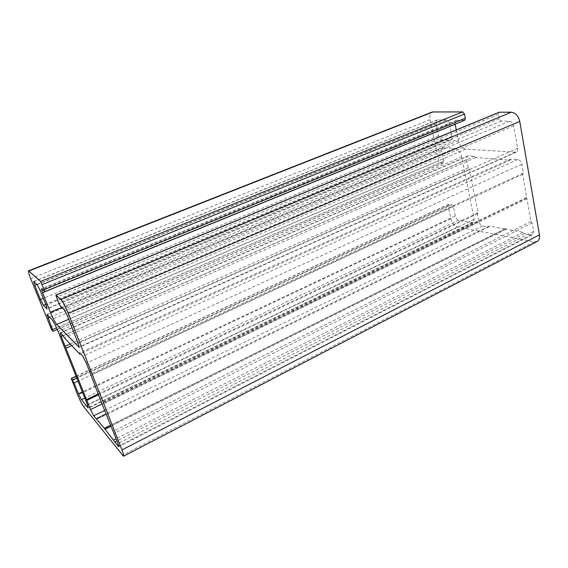 <?xml version="1.0" encoding="UTF-8"?>
<svg xmlns="http://www.w3.org/2000/svg" width="568" height="568" viewBox="0 0 568 568"><rect width="100%" height="100%" fill="white"/><g stroke="black" fill="none" stroke-linecap="round" stroke-linejoin="round"><path stroke-width="0.43" stroke-dasharray="2.84 2.13" d="M449.558 124.143C448.89 121.658 447.698 120.274 445.979 119.997L437.246 119.954C436.132 120.544 435.734 121.822 436.061 123.788L438.553 135.709C439.206 138.109 440.363 139.472 442.025 139.799L450.857 140.104C451.958 139.515 452.348 138.258 452.036 136.334L449.558 124.143L40.229 290.539M505.257 229.003L505.605 228.499L506.173 229.174L523.163 232.284L524.349 233.682L531.052 234.925L532.486 234.747L533.636 231.41L532.145 222.897L530.924 221.484L526.919 198.772L526.302 198.069L526.692 197.494L522.603 174.305L523.384 173.098L521.807 164.152C521.133 161.475 519.755 159.92 517.675 159.501L510.895 158.99L510.149 160.212L475.785 157.528L474.67 156.228L467.862 155.909C466.768 156.505 466.371 157.734 466.669 159.594L468.309 167.83L469.395 169.115L478.064 212.744L477.44 213.76L479.009 221.626C479.633 223.969 480.833 225.418 482.601 225.965L488.494 227.058L489.14 226.057L505.257 229.003L104.59 428.62M489.14 226.057L106.081 413.916M505.605 228.499L110.533 425.226M506.173 229.174L110.945 426.263M523.163 232.284L116.106 438.702M524.349 233.682L116.958 440.867M532.145 222.897L114.033 433.441M530.924 221.484L112.94 431.339M526.919 198.772L102.29 404.295M526.302 198.069L101.743 403.245M526.692 197.494L101.686 402.769M522.603 174.305L90.738 374.972M523.384 173.098L90.603 373.929M510.895 158.99L79.584 352.934M510.149 160.212L80.358 353.75M475.785 157.528L64.177 337.619M474.67 156.228L63.197 335.738M468.309 167.83L70.212 343.974M469.395 169.115L71.717 345.564M478.064 212.744L98.228 393.993M477.44 213.76L98.534 394.76M488.494 227.058L96.624 419.418M456.267 129.93L458.426 140.665C459.739 145.6 462.167 148.425 465.717 149.143L516.177 152.203C517.441 151.528 517.938 150.186 517.661 148.191L513.713 125.819C513.025 123.071 511.633 121.545 509.553 121.225L501.288 121.069L499.251 118.811L498.441 114.353L499.236 112.208M464.681 120.288L456.423 120.338C455.266 120.941 454.833 122.227 455.117 124.193M537.15 241.499L534.19 241.847L457.602 226.987C454.35 225.929 452.107 223.167 450.878 218.694L448.166 205.843L448.621 204.26L451.666 204.615L453.363 206.688L455.302 215.961C455.926 218.219 457.055 219.61 458.703 220.128L472.2 222.592L473.258 222.471L474.216 219.298L461.663 156.818C460.336 151.919 457.943 149.107 454.485 148.404L442.926 147.808C441.883 148.376 441.521 149.576 441.833 151.422L443.856 161.142L443.338 162.895L440.342 162.718L438.638 160.68L429.997 119.685C429.323 115.723 430.111 113.153 432.362 111.967M445.979 119.997L37.147 284.611M452.036 136.334L46.072 305.073M450.112 140.225L47.158 308.58M442.025 139.799L45.767 304.313M438.553 135.709L43.345 298.292M436.061 123.788L36.955 284.433M437.878 119.841L33.86 281.572M531.052 234.925L118.804 445.972M533.636 231.41L118.009 443.53M521.807 164.152L86.357 363.151M517.675 159.501L82.715 356.221M468.721 155.774L60.563 332.969M466.669 159.594L63.098 335.631M479.009 221.626L102.112 403.954M482.601 225.965L104.697 410.408M458.426 140.665L61.827 307.437M465.717 149.143L68.714 319.294M457.133 120.21L41.712 288.842M464.312 120.352L44.68 291.583M498.441 114.353L56.374 297.249M499.251 118.811L58.518 302.673M501.288 121.069L60.286 306.017M509.553 121.225L63.85 309.311M513.713 125.819L67.485 316.177M517.661 148.191L78.185 343.342M515.098 152.394L79.25 346.892M461.663 156.818L58.078 331.464M474.216 219.298L87.593 405.069M454.485 148.404L51.83 319.422M443.665 147.687L47.179 314.636M441.833 151.422L49.778 317.306M443.856 161.142L56.53 327.85M442.948 162.952L52.881 331.222M440.342 162.718L51.738 329.987M50.254 327.118L438.638 160.68M449.068 204.203L76.098 376.414M71.618 380.02L448.166 205.843M451.666 204.615L76.787 378.125M453.363 206.688L78.008 381.163M455.302 215.961L82.332 391.955M458.703 220.128L84.781 398.069M472.2 222.592L88.438 407.618M429.997 119.685L30.679 278.632M450.878 218.694L77.66 394.98M534.19 241.847L122.297 455.309M457.602 226.987L83.602 406.617M450.857 140.104L47.08 308.843M437.246 119.954L33.654 281.472M532.486 234.747L118.783 446.711M467.862 155.909L60.265 332.798M456.423 120.338L41.478 288.729M516.177 152.203L79.151 347.332M442.926 147.808L46.931 314.502M443.338 162.895L57.247 329.476M448.621 204.26L76.034 376.25M473.258 222.471L88.409 408.122"/><path stroke-width="0.85" d="M37.147 284.611L40.229 290.539L46.072 305.073L47.08 308.843L43.416 305.293L40.413 299.499L34.705 285.342L33.654 281.472L37.147 284.611M104.59 428.62L93.699 415.776L90.504 409.571L61.223 336.448L60.265 332.798L63.197 335.738L64.177 337.619L79.747 354.027L79.584 352.934L82.715 356.221L86.357 363.151L101.743 403.245L118.009 443.53L118.783 446.711L118.215 446.278L104.59 428.62M106.081 413.916L96.517 418.602M110.533 425.226L104.54 428.208M110.945 426.263L105.052 429.195M116.106 438.702L113.699 439.923M116.958 440.867L114.764 441.982M80.358 353.75L79.747 354.027M70.212 343.974L65.135 346.217M71.717 345.564L66.094 348.063M98.228 393.993L86.691 399.503M98.534 394.76L86.819 400.355M55.842 295.076L499.236 112.208L511.314 112.194L60.939 299.556L55.842 295.076L58.518 302.673L60.286 306.017L63.85 309.311C64.866 310.462 66.08 312.755 67.485 316.177L78.185 343.342L79.151 347.332L56.708 324.434C54.968 322.312 52.859 318.25 50.374 312.251L42.536 292.705L41.478 288.729L44.808 291.64L40.626 281.444L462.657 111.917L464.532 114.04L465.355 118.272L464.681 120.288L44.808 291.64M455.117 124.193L456.267 129.93M462.657 111.917L432.362 111.967L28.542 270.829C28.13 271.383 28.84 273.982 30.679 278.632L51.738 329.987L53.009 331.3L52.533 329.568L46.931 314.502L51.83 319.422C53.52 321.495 55.6 325.514 58.078 331.464L87.593 405.069L88.012 407.824L81.437 399.666L78.434 393.794L74.074 382.988L71.355 378.6L77.66 394.98C79.875 400.284 81.856 404.167 83.602 406.617L123.483 456.232C123.923 455.813 123.412 453.711 121.95 449.92L68.295 313.422C65.427 306.436 62.97 301.814 60.939 299.556M28.542 270.829L40.626 281.444M511.314 112.194C515.538 112.776 518.35 115.851 519.748 121.424L539.451 234.868C539.905 238.106 539.146 240.314 537.15 241.499L123.483 456.232M45.767 304.313L43.416 305.293M43.345 298.292L40.413 299.499M36.955 284.433L34.705 285.342M118.804 445.972L118.215 446.278M63.098 335.631L61.223 336.448M102.112 403.954L90.504 409.571M104.697 410.408L93.699 415.776M61.827 307.437L50.374 312.251M68.714 319.294L56.708 324.434M455.131 124.285L42.536 292.705M465.355 118.272L44.276 289.609M464.532 114.04L42.245 284.525M55.991 295.14L499.662 112.123M79.25 346.892L78.76 347.112M49.778 317.306L47.911 318.094M56.53 327.85L52.533 329.568M76.098 376.414L71.355 378.6M76.787 378.125L72.583 380.07M78.008 381.163L74.074 382.988M82.332 391.955L78.434 393.794M84.781 398.069L81.437 399.666M88.438 407.618L88.012 407.824M433.554 111.747L28.925 271M519.748 121.424L68.295 313.422M539.451 234.868L121.95 449.92M57.247 329.476L53.009 331.3M76.034 376.25L71.192 378.48"/></g></svg>
